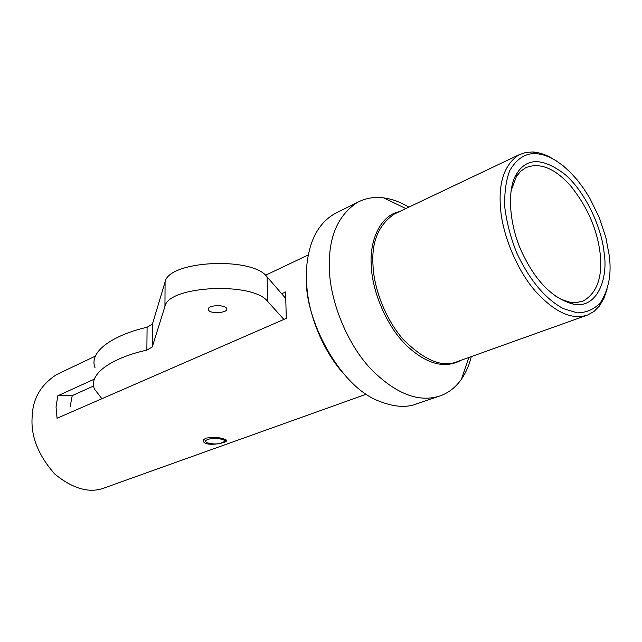 <?xml version="1.0" encoding="UTF-8"?>
<svg xmlns="http://www.w3.org/2000/svg" width="642" height="642" viewBox="0 0 642 642"><rect width="100%" height="100%" fill="white"/><g stroke="black" fill="none" stroke-linecap="round" stroke-linejoin="round"><path stroke-width="0.96" d="M70.122 406.868L72.225 395.624L57.82 395.777L56.039 406.988L57.05 418.263L286.3 318.368L285.562 292.006L281.694 293.763M95.385 356.125L56.753 374.487C40.639 384.791 32.429 399.188 32.1 417.669C30.896 436.777 38.48 455.603 54.851 474.141C73.485 489.252 90.313 493.73 105.32 487.567L366.325 394.172M57.82 395.777L94.398 379.109M205.954 438.133C215.126 436.849 221.947 437.523 226.417 440.147C229.298 442.828 205.263 447.201 203.442 441.407L203.723 439.609L205.954 438.133M306.82 285.521C308.072 310.921 320.591 347.86 343.486 373.612M408.882 207.125C400.608 202.15 392.198 199.068 383.651 197.88C374.519 196.613 365.828 198.089 357.562 202.318L335.156 213.433C323.825 219.909 315.808 230.213 311.113 244.345C307.494 255.829 305.945 267.618 306.483 279.695C304.814 317.541 338.222 385.272 378.339 400.865C393.658 407.052 406.514 408.023 416.907 403.762L440.629 395.721C448.894 392.671 455.852 387.142 461.494 379.117C465.94 372.617 469.206 365.113 471.292 356.615M357.562 202.318C337.652 215.255 328.255 237.556 329.37 269.223C330.06 299.637 345.942 342.346 370.627 368.741C395.721 394.06 419.057 403.056 440.613 395.729M607.107 289.117L603.945 298.37L599.379 306.049L594.043 311.41L587.823 314.917C572.199 320.382 554.664 312.413 535.219 291.011C515.967 268.773 502.389 233.415 500.551 208.594C498.312 182.28 504.484 164.336 519.065 154.762L525.91 152.387L533.197 151.977C539.697 152.547 546.101 154.746 552.393 158.566M609.114 254.786C611.81 273.299 608.889 289.293 600.366 302.783C594.099 309.356 586.419 312.71 577.335 312.855L563.347 308.65C545.162 298.827 529.602 280.185 516.649 252.715C510.687 237.789 506.723 222.597 504.756 207.157C504.315 192.544 505.984 180.354 509.78 170.595C516.617 158.718 525.453 153.045 536.279 153.574L542.386 154.586L548.982 156.905L555.94 160.612L563.098 165.74L570.265 172.233L577.222 179.937L583.779 188.652L589.749 198.089L599.443 217.991L605.831 237.42L609.114 254.786M604.082 252.547C608.439 278.171 597.317 309.171 573.45 304.164C553.508 298.899 536.76 282.496 523.222 254.962C508.761 226.088 506.474 187.849 517.147 173.067C527.363 157.37 543.405 157.9 565.281 174.656C586.868 193.491 602.052 229.908 604.082 252.547M72.225 395.624L93.652 385.978M511.008 190.891L516.441 176.462L520.678 171.27L525.742 167.69C539.705 162.153 554.576 168.092 570.345 185.498C587.125 206.371 597.02 228.777 600.045 252.723C602.83 276.887 597.164 293.017 583.032 301.13L576.01 302.623L569.382 302.061L561.742 299.509L554.857 295.649M95.008 367.641C88.066 350.034 117.309 333.904 147.098 327.26L152.451 324.009L165.082 281.974C168.34 260.604 252.402 256.27 267.112 276.903L285.546 298.217M101.909 398.722L94.486 389.116C87.481 372.143 116.884 356.559 146.866 350.131L152.242 346.985L164.946 306.394C168.22 285.746 252.892 281.509 267.674 301.435L283.884 319.427M226.867 309.155L226.682 308.377C224.082 304.003 206.13 305.247 208.498 309.901C209.669 314.09 227.124 313.095 226.867 309.155M225.655 440.203L226.088 439.834M206.909 439.874C205.215 440.693 205.231 441.632 206.957 442.683C213.593 444.657 219.283 444.336 224.01 441.744C227.493 438.847 211.395 437.21 206.909 439.874M461.245 360.21C444.633 369.15 426.272 364.134 406.169 345.171C386.011 325.414 372.071 290.505 371.293 265.916C369.262 240.293 380.658 215.287 399.276 211.691M519.065 154.762L394.18 214.115C378.427 225.037 371.373 242.17 373.026 265.515C373.772 286.26 384.068 317.63 403.304 339.554C424.619 360.595 442.683 367.93 457.497 361.55L587.847 314.909M164.946 306.394L165.082 281.974M267.674 301.435L267.112 276.903M146.866 350.131L147.098 327.26M152.242 346.985L152.451 324.009M308.329 254.914L265.499 275.274M468.829 357.49L461.494 379.117M405.864 208.562L383.651 197.88M203.434 440.107L203.434 441.407M599.379 306.049L600.366 302.783M536.279 153.574L533.205 151.977M573.458 304.172L570.473 302.262M517.147 173.067L516.441 176.462M394.18 214.115L395.986 213.256M208.498 309.893L208.49 308.553M204.959 440.837L205.649 441.479M226.072 439.818L224.01 441.744"/></g></svg>
